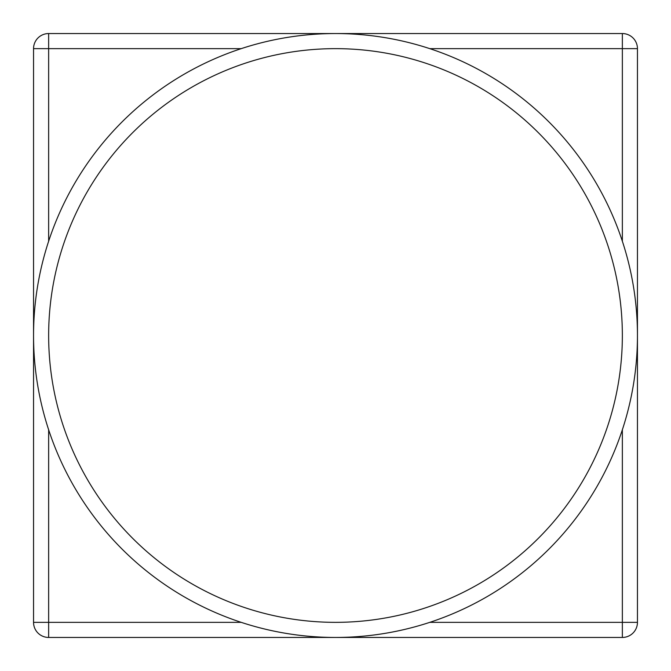 <?xml version="1.0" encoding="UTF-8"?>
<svg xmlns="http://www.w3.org/2000/svg" width="671" height="671" viewBox="0 0 671 671"><rect width="100%" height="100%" fill="white"/><g stroke="black" fill="none" stroke-linecap="round" stroke-linejoin="round"><path stroke-width="1.01" d="M48.648 429.784L48.648 637.45L622.352 637.45A15.098 15.098 0 0 0 637.45 622.352L637.45 48.648A15.098 15.098 0 0 0 622.352 33.55A15.098 15.098 0 0 1 637.45 48.648A15.098 15.098 0 0 0 622.352 33.55L48.648 33.55L48.648 48.648L33.55 48.648L33.55 622.352A15.098 15.098 0 0 0 48.648 637.45A15.098 15.098 0 0 1 33.55 622.352L241.216 622.352M33.55 301.539L33.55 520.436M56.205 637.45L614.795 637.45M429.784 622.352L637.45 622.352A15.098 15.098 0 0 1 622.352 637.45L622.352 429.784M33.55 48.648A15.098 15.098 0 0 1 48.648 33.55A15.098 15.098 0 0 0 33.55 48.648M637.45 48.648L622.352 48.648L622.352 33.55M637.45 520.436L637.45 301.531M335.5 33.55A301.95 301.95 0 0 0 33.55 335.5A301.95 301.95 0 0 0 335.5 637.45A301.95 301.95 0 0 0 637.45 335.5A301.95 301.95 0 0 0 335.5 33.55M335.5 622.344A286.853 286.853 0 0 0 622.352 335.5A286.853 286.853 0 0 0 335.5 48.648A286.853 286.853 0 0 0 48.648 335.5A286.853 286.853 0 0 0 335.5 622.344M241.216 48.648L48.648 48.648L48.648 241.216M622.352 241.216L622.352 48.648L429.784 48.648"/></g></svg>
